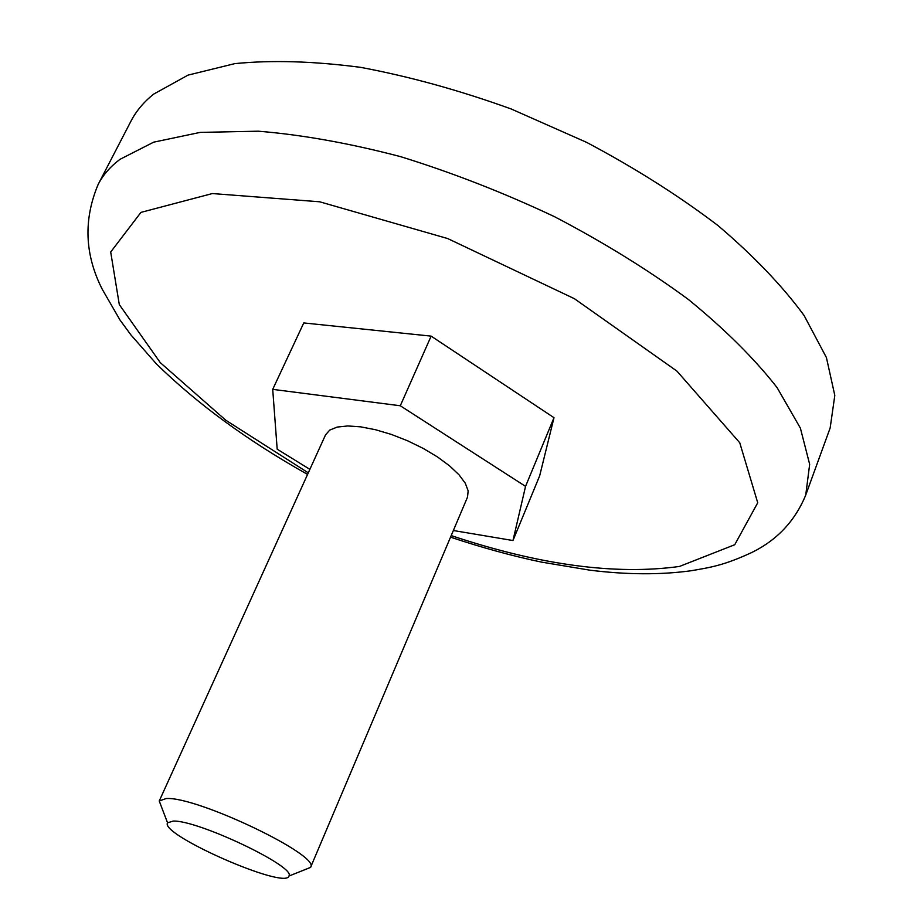 <?xml version="1.0" encoding="UTF-8"?>
<svg xmlns="http://www.w3.org/2000/svg" width="924" height="924" viewBox="0 0 924 924"><rect width="100%" height="100%" fill="white"/><g stroke="black" fill="none" stroke-linecap="round" stroke-linejoin="round"><path stroke-width="1.39" d="M453.361 530.515L512.97 540.54L525.548 486.371L400.288 405.763L272.707 389.362L277.188 449.191L309.875 469.357M304.516 869.819L310.568 867.382L467.509 497.135L468.156 490.84L465.315 483.298L459.066 474.855L449.653 465.927L437.514 456.964L423.25 448.429L407.599 440.783L391.372 434.43L375.433 429.706L360.614 426.842L347.678 425.952L337.225 427.073L329.764 430.087L325.56 434.823L159.251 800.969L161.55 807.068M512.97 540.54L539.662 475.837L553.996 417.694L431.138 336.128L303.765 322.938L272.707 389.362M310.568 867.382C321.564 855.913 196.419 796.014 166.124 798.555L159.251 800.969M173.146 821.09L167.556 822.81C159.309 834.545 285.805 890.078 288.865 876.067C296.927 867.162 197.563 819.784 173.146 821.09M400.288 405.763L431.138 336.128M525.548 486.371L553.996 417.694M153.627 94.133C143.694 102.102 136.163 111.088 131.012 121.067L98.152 184.442C102.98 175.075 110.222 166.724 119.901 159.378L153.684 142.157L200.173 132.398L258.327 131.196C302.252 134.8 349.688 143.289 400.6 156.653C452.483 172.73 503.823 192.758 554.608 216.736C603.811 242.481 648.452 270.097 688.519 299.572C725.005 329.394 754.515 358.72 777.038 387.526L800.38 428.112L809.667 464.31L805.74 495.056L830.156 427.962L834.811 395.437L826.426 357.576L804.111 315.523C782.351 285.863 753.649 255.879 718.006 225.572C678.794 195.749 634.984 168.006 586.59 142.354L511.18 108.974C459.551 90.333 409.344 76.461 360.591 67.348C313.825 61.203 271.922 59.956 234.858 63.617L188.011 75.133L153.627 94.133M308.293 472.845L225.814 420.247L160.279 362.635L119.3 304.573L110.695 252.021L140.945 212.381L212.37 193.555L319.623 201.778L447.713 238.565L574.382 298.683L676.934 371.102L739.743 442.746L757.726 502.772L734.73 544.733L679.463 566.447C615.361 575.317 539.269 565.026 451.212 535.585M98.152 184.442C83.322 219.762 84.696 254.724 102.275 289.327L119.981 319.993L130.977 334.985L156.352 363.848C197.389 403.984 247.805 440.84 307.577 474.416M450.542 537.167C482.432 547.782 512.774 556.098 541.556 562.115L589.835 570.166C626.691 574.763 660.487 574.947 691.21 570.732C710.071 567.463 723.411 565.615 751.212 552.76C776.807 540.401 794.975 521.171 805.74 495.056M288.865 876.067L310.545 867.417M167.556 822.81L159.24 801.004"/></g></svg>
